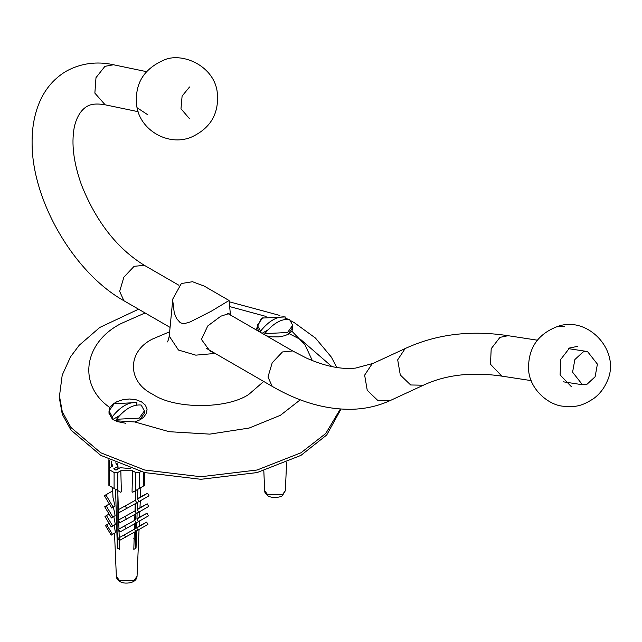 <?xml version="1.0" encoding="UTF-8"?>
<svg xmlns="http://www.w3.org/2000/svg" width="642" height="642" viewBox="0 0 642 642"><rect width="100%" height="100%" fill="white"/><g stroke="black" fill="none" stroke-linecap="round" stroke-linejoin="round"><path stroke-width="0.96" d="M109.036 413.649L109.766 407.493L113.104 403.97L116.932 401.683L122.911 399.701L129.459 398.995L135.992 399.725L141.529 401.852L145.381 405.142L147.066 409.163L146.456 413.296L143.72 417.156L140.301 419.675L134.836 421.971L114.886 420.703L112.904 419.338M255.989 329.771L261.422 318.344L263.188 317.694M292.72 326.947L291.958 331.256L288.619 334.041L284.799 335.702L278.821 336.881L272.272 336.873L266.582 335.886M181.349 283.531L192.472 281.718L204.188 286.083L229.058 300.488L211.194 311.266L189.96 322.027L184.96 323.456L182.609 323.504L180.258 322.717L176.598 318.625L174.271 312.967L172.714 300.287L172.818 298.947L181.349 283.531M171.342 314.243L170.299 325.021M213.85 352.667L209.91 350.997L201.428 339.417L207.743 325.951L220.904 316.161L228.985 313.577L229.9 314.708M138.56 309.203L99.783 327.444L79.191 345.276L70.572 356.783L62.21 375.145L59.281 397.558L62.282 414.307L70.925 430.028L100.754 455.363L144.635 472.576L200.866 479.301L257.097 472.576L300.978 455.363L326.722 434.995L341.038 409.058M331.906 366.606L300.978 339.754L289.109 333.631M571.46 386.773L560.089 374.904L560.795 359.343L569.566 348.004L577.639 346.343M189.486 118.674L180.98 108.771L182.103 96.059L189.567 86.967M572.584 372.167L574.871 359.536L583.088 351.944L587.526 351.559L597.405 364.134L595.11 376.774L586.9 384.357L582.454 384.743L572.584 372.167M264.825 333.639L287.536 332.508L292.72 325.285L289.486 319.395C281.268 318.657 273.043 323.399 264.825 333.639L264.825 334.875M262.088 333.294L267.939 329.916M260.564 332.412L260.564 331.176C268.781 320.936 276.999 316.193 285.225 316.931L285.04 319.419M288.13 334.313L292.72 327.444L292.72 325.285M285.225 316.931L262.506 318.063L257.33 325.285L257.33 327.444L258.63 331.296M257.33 325.285L260.564 331.176M116.507 419.266L139.218 418.143L144.402 410.912L141.168 405.03C132.95 404.283 124.725 409.026 116.507 419.266L116.507 421.425L117.245 421.842M114.918 420.719L112.976 419.378L119.621 415.543M112.976 419.378L112.246 418.969L112.246 416.802C120.463 406.571 128.681 401.82 136.906 402.566L136.722 405.046M116.507 421.425L125.72 423.279M139.771 419.972L144.402 413.079L144.402 410.912M136.906 402.566L114.196 403.69L109.012 410.912L109.012 413.079L112.246 418.969M109.012 410.912L112.246 416.802M109.646 485.866L109.646 469.92L108.883 468.845L108.883 485.424L120.68 492.237L121.362 491.836L120.832 470.738L132.573 470.738L135.606 472.488L135.606 490.576L144.53 485.424L144.53 472.552M117.807 490.576L117.807 472.488L114.099 472.488L114.099 488.434M115.391 489.18L113.73 488.225M109.646 469.92L114.099 472.488M108.883 459.696L108.883 468.845L109.646 467.777L109.646 460.073M132.573 470.738L132.051 491.836L132.733 492.237L135.606 490.576L135.334 500.311L117.976 509.909L135.334 500.311L136.762 502.871L119.404 512.468L117.976 509.909M139.683 488.225L138.022 489.18M139.314 488.434L139.314 472.488L140.855 471.597M139.314 472.488L135.606 472.488M119.276 538.991L119.605 549.375L117.374 548.091L115.552 489.276M109.646 467.777L112.679 466.028L111.507 462.858L111.74 461.076M112.559 487.551L112.992 497.59L115.054 506.073L111.764 508.055L113.185 507.148L105.842 494.846L104.413 495.752L111.764 508.055M113.393 507.116L115.127 515.678L111.387 517.933L112.848 516.995L106.171 505.808L104.71 506.747L111.387 517.933M113.803 516.537L115.311 524.474L111.218 526.93L112.695 525.991L106.46 515.55L104.983 516.489L111.218 526.93M114.172 525.22L115.44 532.635L111.21 535.155L112.462 534.353L106.741 524.763L105.481 525.557L111.21 535.155M117.374 539.882L119.605 538.598M133.809 538.598L136.04 539.882M137.861 489.276L137.557 499.027C141.063 496.964 141.328 496.667 138.359 498.144M138.985 501.587L149 495.809L147.572 493.249L137.557 499.027L138.985 501.587L137.452 502.381L137.227 509.612C140.47 507.71 140.815 507.381 138.279 508.624M138.696 512.236L148.703 506.458L147.243 503.834L137.227 509.612L138.696 512.236L137.123 513.054L136.939 519.017C139.98 517.227 140.365 516.882 138.102 517.99M138.415 521.665L148.422 515.879L146.954 513.239L136.939 519.017L138.415 521.665L136.834 522.484L136.666 527.909C139.491 526.239 139.924 525.878 137.974 526.825M137.918 530.156L147.925 524.378L146.673 522.131L136.666 527.909L137.918 530.156L136.569 530.854L136.04 548.091L133.809 549.375L134.347 532.138M118.698 537.956L134.435 529.193L135.695 531.44L119.95 540.195L118.698 537.956L134.435 529.193L134.603 523.768M118.473 529.321L134.716 520.301L136.192 522.949L119.95 531.969L118.473 529.321L134.716 520.301L134.9 514.338M118.313 520.148L135.005 510.896L136.473 513.52L119.781 522.773L118.313 520.148L135.005 510.896L135.229 503.665M117.775 490.56L118.369 509.684M118.401 510.671L118.69 519.94M118.714 520.871L118.971 529.032M119.011 530.284L119.235 537.643M117.887 465.402L117.887 469.013M105.842 494.846L112.703 490.881M135.526 494.123L135.334 500.182M135.526 503.384L135.526 510.502L135.013 510.767M135.526 513.889L135.526 519.755L134.716 520.172M135.526 523.166L135.526 528.502L134.443 529.064M135.526 531.399L135.526 547.795L136.04 548.091M109.333 503.986L106.171 505.808M106.46 515.55L109.068 514.049M135.021 510.51L135.526 510.213M119.019 530.573L117.887 531.223M106.741 524.763L109.108 523.39M135.526 519.474L134.724 519.94M135.526 528.238L134.451 528.856M115.054 506.073L113.185 507.148M112.848 516.995L115.127 515.678M118.497 513.825L117.887 514.178M117.887 514.09L118.497 513.736M115.311 524.474L112.695 525.991M118.77 522.572L117.887 523.078M118.762 522.484L117.887 522.989M115.44 532.635L112.462 534.353M119.019 530.645L117.887 531.295M147.572 493.249L140.221 497.068M125.318 506.089L126.747 508.649M147.243 503.834L139.996 507.637M124.997 516.682L126.458 519.306M146.954 513.239L139.587 517.131M124.7 526.079L126.177 528.727M146.673 522.131L139.202 526.111M124.428 534.971L125.68 537.218M117.887 494.123L117.887 547.795L117.374 548.091M130.711 468.564L120.11 467.729L115.953 470.129L113.73 468.845L117.887 466.445L115.704 462.858M117.807 472.488L120.832 470.738M169.649 331.786L152.844 338.88C126.947 351.359 126.947 381.846 152.844 394.324C174.455 409.283 227.268 409.283 248.879 394.324L263.71 381.46M145.076 312.967L121.314 323.44C83.356 342.563 77.505 385.16 109.766 407.493M134.836 421.971L169.191 431.705L209.757 434.128L249.152 428.045L280.418 415.302L300.271 399.797M312.341 360.603L304.99 344.77L291.958 331.256M266.117 316.458L229.651 306.579M59.281 394.99L62.282 411.739L70.925 427.452L100.754 452.787L144.635 470.008L200.866 476.733L257.097 470.008L300.978 452.787L325.751 433.502L340.348 409.01M170.339 324.611L169.231 336.087L178.46 350.034L195.802 355.154L215.158 353.429M138.102 111.684L105.144 104.798L94.864 93.13L95.995 77.642L104.935 66.335L113.514 64.762C101.653 62.089 83.861 61.239 65.532 71.607C52.933 79.391 43.873 90.554 38.351 105.095C34.042 116.531 31.964 129.058 32.1 142.701C31.763 200.256 73.822 272.714 123.898 300.737L170.074 327.396M105.144 104.798C96.798 103.346 90.634 103.956 86.662 106.636C78.974 111.106 74.504 122.325 73.605 131.819C71.663 146.817 74.255 164.44 81.398 184.695C96.083 221.626 117.069 248.494 144.346 265.315L134.122 266.326L123.898 277.119L119.661 291.372L123.898 300.737M227.525 313.336L292.664 350.949L282.44 351.96L272.216 362.754L267.979 377.006L272.216 386.372L206.347 348.341M292.664 350.949L306.435 358.067C325.117 366.333 341.52 369.672 355.636 368.075L373.114 363.396L372.031 363.958L364.64 375.137L367.248 390.304L377.6 400.279L390.296 400.512C378.266 406.025 365.37 408.954 351.599 409.283C325.598 409.636 299.132 401.996 272.216 386.372M373.114 363.396L406.177 348.092L405.086 348.662L397.695 359.833L400.303 375.008L410.663 384.975L423.359 385.216C445.708 374.767 471.87 371.742 501.851 376.132L531.159 380.61M406.177 348.092C436.953 334.129 470.907 329.996 508.039 335.694L499.957 337.363L491.194 348.694L490.488 364.263L501.851 376.132M137.003 107.679C133.881 85.338 142.685 69.553 163.405 60.316C180.835 51.729 212.895 64.834 217.06 90.867C219.789 112.896 210.953 128.44 190.554 137.484C168.236 146.119 141.24 130.727 137.003 107.679L147.853 114.822M564.623 326.248L556.67 326.834C587.47 314.371 622.507 351.784 606.521 382.608C603.592 389.02 599.315 394.332 593.689 398.554C581.106 406.555 575.77 407.084 563.62 406.258C549.119 405.447 530.027 389.887 528.607 370.265C527.828 349.023 537.177 334.546 556.67 326.834M267.706 494.773L264.673 490.689C264.159 491.467 265.098 493.04 267.497 495.415C270.571 498.633 281.373 497.526 282.512 495.439L285.369 490.689L282.344 494.773L267.706 494.773M143.76 485.866L143.76 472.36M119.388 580.4L116.354 576.323C115.841 577.102 116.78 578.675 119.179 581.05C121.86 583.08 125.752 583.602 130.848 582.623C134.764 581.387 136.834 579.285 137.051 576.323L134.026 580.4L119.388 580.4M336.745 367.473L331.36 357.113L315.471 338.069L294.461 322.782L290.946 320.823M287.929 319.243L285.225 317.902M279.928 315.471L229.186 301.772M229.066 300.488L230.462 315.037M172.818 298.947L171.286 314.853M169.231 336.087C168.605 339.409 167.931 341.392 167.193 342.025M146.464 71.647L113.514 64.762M144.346 265.315L178.941 285.289M390.296 400.512L423.359 385.216M508.039 335.694L537.338 340.18M563.451 381.838L582.454 384.743M568.531 348.654L587.526 351.559M117.759 463.741L118.152 468.861M264.673 490.689L263.822 470.771M286.573 462.625L285.369 490.689M116.354 576.323L114.517 533.245M111.507 462.858L111.668 466.614M140.855 487.551L140.438 497.213M140.293 500.591L139.98 507.878M139.836 511.345L139.579 517.348M139.426 520.847L139.194 526.312M139.065 529.273L137.051 576.323"/></g></svg>
